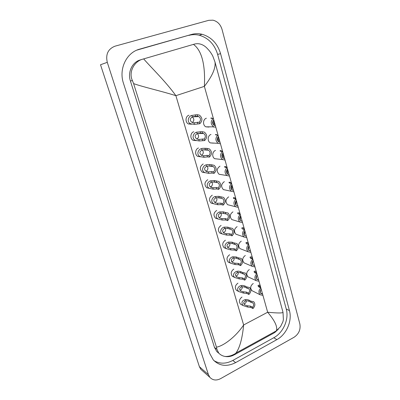 <?xml version="1.0" encoding="UTF-8"?>
<svg xmlns="http://www.w3.org/2000/svg" width="400" height="400" viewBox="0 0 400 400"><rect width="100%" height="100%" fill="white"/><g stroke="black" fill="none" stroke-linecap="round" stroke-linejoin="round"><path stroke-width="0.6" d="M197.615 116.295L193.505 116.565L192.29 116.98C189.645 118.69 189.6 120.525 192.155 122.485L193.98 122.8L199.305 122.165C201.025 120.13 200.865 118.275 198.83 116.6L197.615 116.295L197.16 114.705L191.835 115.415C188.425 115.99 186.21 122.37 191.065 123.91L188.365 123.935M197.16 114.705L199.405 115.13C202.61 117.88 202.73 120.75 199.76 123.745L194.43 124.355L191.065 123.91M199.76 123.745L199.305 122.165M192.27 122.53C194.3 120.735 194.33 118.875 192.36 116.945M213.355 124.705L212.985 120.895M213.34 118.36L213.78 119.925C212.095 121.935 212.24 123.765 214.215 125.405L215.395 125.695L215.83 127.25L213.61 126.835C210.525 124.13 210.435 121.305 213.34 118.36L211.55 118.415L210.845 118.175L211.135 117.915L212.375 118.39M213.51 120.17C214.215 122.135 214.42 123.865 214.12 125.355M202.49 133.24L198.36 133.315L197.15 133.71C194.56 135.29 194.465 137.07 196.865 139.055L198.81 139.43L204.15 139.01C205.83 137.04 205.71 135.23 203.79 133.58L202.49 133.24L202.04 131.675L196.7 132.165C193.43 132.695 191.06 138.705 195.71 140.41L193.035 140.27M202.04 131.675L204.415 132.145C207.43 134.855 207.49 137.665 204.6 140.565L199.255 140.96L195.71 140.41M204.6 140.565L204.15 139.01M196.88 139.06C198.975 137.455 199.14 135.635 197.38 133.605M207.285 149.9L203.135 149.79L201.925 150.16C199.395 151.625 199.255 153.355 201.505 155.345L203.56 155.79L207.03 155.385L208.92 155.575C210.55 153.665 210.465 151.895 208.66 150.27L207.285 149.9L206.84 148.365L202.71 148.315L201.485 148.645C198.335 149.135 195.845 154.795 200.3 156.64L197.645 156.35M206.84 148.365L209.32 148.87C212.165 151.54 212.175 154.285 209.36 157.105L207.465 156.9L204 157.295L200.3 156.64M209.36 157.105L208.92 155.575M201.43 155.305C203.555 153.88 203.845 152.115 202.3 150.005M212 166.29L207.83 166L206.63 166.345C204.15 167.705 203.97 169.38 206.085 171.375L208.235 171.88L211.7 171.57L213.605 171.87C215.2 170.01 215.145 168.285 213.44 166.68L212 166.29L211.565 164.775L207.41 164.545L206.195 164.855C203.155 165.31 200.57 170.65 204.83 172.605L202.19 172.17M211.565 164.775L214.135 165.315C216.82 167.94 216.785 170.63 214.04 173.37L212.13 173.065L208.665 173.36L204.83 172.605M214.04 173.37L213.605 171.87M206.045 171.23C208.07 169.925 208.435 168.235 207.125 166.155M216.635 182.405L212.455 181.94L211.255 182.265C208.825 183.53 208.605 185.16 210.6 187.145L212.835 187.715L216.295 187.495L218.215 187.895C219.77 186.085 219.74 184.395 218.13 182.82L216.635 182.405L216.21 180.915L214.295 180.56L210.825 180.8C207.885 181.22 205.22 186.27 209.3 188.315L206.675 187.74M210.345 186.985L210.61 186.895C212.52 185.69 212.935 184.075 211.85 182.06M216.21 180.915L218.86 181.485C221.395 184.065 221.325 186.695 218.64 189.375L216.72 188.96L213.26 189.17L209.3 188.315M218.64 189.375L218.215 187.895M217.905 141.165L217.685 137.515M218.015 135.05L218.45 136.59C216.805 138.54 216.915 140.325 218.78 141.945L220.04 142.265L220.465 143.795L218.135 143.34C215.225 140.67 215.185 137.91 218.015 135.05L216.215 135L215.49 134.685L215.76 134.37L217.24 135.03M218.21 136.8C218.825 138.795 218.97 140.48 218.64 141.86M220.04 142.265L219.69 142.245M222.385 157.34L222.295 153.88M222.615 151.465L223.04 152.98C221.44 154.875 221.52 156.62 223.28 158.215L224.605 158.56L225.025 160.065L222.6 159.58C219.85 156.95 219.855 154.25 222.615 151.465L220.8 151.315L220.06 150.925L220.315 150.56L221.56 150.91L221.995 151.415M222.825 153.175C223.35 155.175 223.435 156.81 223.085 158.085M223.035 152.985L224.6 158.56L223.945 158.49M226.8 173.24L226.82 170.005M227.14 167.615L227.56 169.105C225.995 170.95 226.045 172.655 227.71 174.225L229.1 174.595L229.51 176.075L227 175.56C224.4 172.975 224.445 170.325 227.14 167.615L225.31 167.365L224.56 166.905L224.795 166.49L226.075 166.805L226.645 167.545M227.35 169.295C227.78 171.285 227.82 172.865 227.46 174.045M227.555 169.105L229.09 174.595L228.15 174.445M228.69 196.86L228.665 196.87C225.495 199.21 225.15 201.82 227.625 204.705L229.965 205.295M224.37 181.63L224.345 181.64C221.105 184.02 220.785 186.68 223.39 189.615L225.945 190.14M242.01 297.055L241.985 297.065C239.2 299.18 238.7 301.535 240.475 304.125L241.755 304.825M237.955 283.165L237.93 283.175C235.095 285.31 234.605 287.695 236.46 290.34L237.86 291.055M233.84 269.06L233.815 269.07C230.92 271.23 230.445 273.655 232.385 276.345L233.925 277.075M229.66 254.74L229.635 254.75C226.68 256.935 226.22 259.395 228.255 262.135L229.945 262.875M232.945 211.86L232.92 211.87C229.82 214.165 229.45 216.735 231.8 219.57L233.94 220.2M237.13 226.625L237.11 226.635C234.075 228.9 233.68 231.42 235.92 234.205L237.87 234.865M241.255 241.165L241.235 241.18C238.265 243.405 237.845 245.89 239.985 248.625L241.765 249.3M245.32 255.49L245.295 255.5C242.385 257.7 241.95 260.145 243.99 262.83L245.62 263.51M249.32 269.595L249.295 269.605C246.445 271.78 245.995 274.185 247.945 276.825L249.43 277.5M253.26 283.49L253.24 283.5C250.44 285.65 249.975 288.025 251.84 290.615L253.205 291.28M206.94 171.705L207.22 171.42M203.165 163.975L203.14 163.985C199.76 166.4 199.455 169.135 202.22 172.19L205.05 172.715M211.3 187.455L211.655 187.115M207.76 179.705L207.735 179.715C204.435 182.08 204.09 184.765 206.71 187.765L209.385 188.36M210.99 134.455L210.965 134.465C207.585 135.51 207.165 141.325 210.345 142.905L213.425 143.15M198.5 147.985L198.475 147.995C195.145 149.06 194.61 154.665 197.67 156.365L200.665 156.8M193.76 131.74L193.73 131.75C190.295 132.79 189.84 138.615 193.055 140.285L196.23 140.61M208.885 127.045L209.365 126.83M206.385 118.22L206.36 118.23C202.87 119.255 202.54 125.305 205.88 126.84L208.86 127.055M215.52 150.43L215.495 150.44C212.22 151.505 211.725 157.11 214.75 158.72L217.765 159.04M219.98 166.155L219.955 166.165C216.635 168.595 216.35 171.3 219.1 174.285L221.88 174.725M212.28 195.19L212.25 195.2C209.03 197.52 208.66 200.155 211.14 203.1L213.64 203.755M216.725 210.43L216.7 210.44C213.55 212.72 213.15 215.305 215.505 218.2L217.775 218.9M221.105 225.43L221.08 225.44C218 227.685 217.575 230.225 219.815 233.07L221.875 233.8M225.415 240.2L225.39 240.21C222.375 242.42 221.93 244.92 224.065 247.715L225.93 248.455M188.94 115.22L188.91 115.23C185.355 116.255 184.995 122.32 188.385 123.945L191.53 124.21M202.46 370.77L200.85 369.345L199.4 366.7L100.515 64.75L107.28 62.335C105.495 54.34 108.065 48.955 114.995 46.185L208.765 20.32L212.99 20.185C217.5 21.345 220.525 24.455 222.06 29.505L299.855 323.925C300.785 329.51 298.88 333.94 294.13 337.22L220.595 378.64C216.34 380.785 212.775 380.355 209.9 377.365L208.425 374.645L107.28 62.335M191.625 34.435L139.625 49.155C126.47 52.49 118.57 69.035 123.465 83.28L209.75 353.555L213.32 359.955C219.495 366.105 226.93 366.99 235.63 362.61L276.88 339.625C286.52 334.47 292.385 320.845 289.445 310.62L220.575 53.67C217.515 43.525 211.365 37.06 202.12 34.29C198.585 33.425 195.085 33.475 191.625 34.435L136.895 50.12M213.94 360.625C219.75 364.05 226.035 363.995 232.8 360.45L273.78 337.74C283.355 332.64 289.18 319.14 286.245 309L217.625 54.405C214.575 44.365 208.465 37.975 199.295 35.24C195.785 34.39 192.315 34.44 188.885 35.39M142.105 59.355L140.38 59.895C132.26 62.035 127.435 72.195 130.41 80.985L214.49 347.455L216.84 351.615L219.085 353.46M193.445 44.39L194.31 44.14C196.51 43.52 198.71 43.555 200.905 44.245C203.55 45.12 205.89 46.78 207.93 49.225C210.435 51.68 212.67 55.725 212.86 56.27L214.975 61.99C215.865 67.935 212.33 76.06 204.37 86.37C205.31 68.88 203.15 51.345 193.445 44.39L143.655 58.895C150.645 67.035 165.67 81.44 175.89 95.67C161.845 91.23 143.3 87.07 133.61 83.62L216.46 347.165C223.605 345.935 235.765 336.81 243.645 324.975C242.345 338.325 239.79 347.685 235.985 353.045L233.37 355.3C230.425 356.655 227.47 357.01 224.505 356.36C222.145 355.795 220.215 354.7 218.715 353.07L216.92 349.32L216.46 347.165M278.41 329.13L274.86 332.465M224.505 356.36C226.015 356.65 228.175 356.415 230.98 355.665C233.645 354.61 235.31 353.735 235.985 353.045L276.345 330.86C277.79 326.98 274.895 320.77 267.66 312.24C277.525 313.185 282.64 313.2 283.005 312.29L283.385 319.67L282.905 321.75L280.52 326.665L274.17 332.88L234.165 354.895M133.61 83.62L132.39 80.54C128.345 72.22 134.21 61.33 142.67 59.18L143.655 58.895M221.2 198.26L217 197.63L215.805 197.93C213.425 199.11 213.175 200.69 215.055 202.665L217.36 203.29L220.82 203.16L222.755 203.665C224.27 201.9 224.265 200.24 222.74 198.695L221.2 198.26L220.78 196.795L218.85 196.335L215.385 196.49C212.525 196.885 209.805 201.66 213.715 203.775L211.1 203.075M214.715 202.435L215.1 202.305C216.9 201.195 217.36 199.665 216.48 197.715M220.78 196.795L223.495 197.385C225.895 199.925 225.79 202.5 223.17 205.12L221.235 204.605L217.775 204.725L213.715 203.775M223.17 205.12L222.755 203.665M225.69 213.86L221.475 213.065L220.28 213.345C217.945 214.45 217.665 215.98 219.44 217.94L221.815 218.625L225.27 218.575L227.215 219.175C228.7 217.45 228.715 215.83 227.27 214.31L225.69 213.86L225.275 212.42L223.33 211.865L219.87 211.925C217.09 212.295 214.325 216.82 218.07 218.995L215.465 218.17M219.035 217.635L219.525 217.48C221.21 216.45 221.705 215.005 221.015 213.13M225.275 212.42L228.045 213.03C230.325 215.52 230.185 218.045 227.63 220.61L225.68 220L222.225 220.035L218.07 218.995M227.63 220.61L227.215 219.175M230.105 229.215L228.15 228.55L225.875 228.26L224.69 228.52C222.395 229.55 222.09 231.035 223.77 232.975L226.195 233.715L229.65 233.75L231.61 234.44C233.06 232.755 233.095 231.165 231.72 229.675L230.105 229.215L229.695 227.795L227.74 227.14L224.28 227.12C221.575 227.465 218.775 231.76 222.365 233.975L219.77 233.035M223.3 232.595L223.875 232.415C225.455 231.465 225.985 230.095 225.455 228.31M229.695 227.795L232.515 228.415C234.68 230.86 234.515 233.34 232.015 235.85L230.055 235.15L226.6 235.1L222.365 233.975M232.015 235.85L231.61 234.44M231.15 188.87L231.26 185.895M231.595 183.5L232.005 184.965C230.475 186.765 230.5 188.435 232.08 189.98L233.52 190.37L233.925 191.825L231.345 191.285C228.88 188.745 228.96 186.15 231.595 183.5L229.75 183.155L228.985 182.63L229.205 182.165L230.505 182.44L231.185 183.425M231.785 185.17C232.135 187.125 232.13 188.65 231.77 189.735M233.52 190.37L232.32 190.12M235.44 204.235L235.615 201.56M233.92 191.825L236.375 200.575C234.885 202.33 234.89 203.97 236.385 205.485L237.865 205.89L238.27 207.325L235.63 206.765C233.285 204.27 233.4 201.725 235.975 199.13L234.12 198.695L233.34 198.105L233.54 197.595L234.86 197.82L235.63 199.05M236.14 200.8L236.015 205.165M237.865 205.89L236.455 205.53M239.675 219.335L239.88 217.005M240.285 214.515L240.68 215.935C239.225 217.655 239.205 219.26 240.63 220.75L242.15 221.17L242.545 222.575L239.85 222C237.625 219.55 237.77 217.055 240.285 214.515L238.42 213.99L237.625 213.335L237.815 212.78L239.145 212.955L239.98 214.43M240.41 216.2L240.205 220.345M240.675 215.94L242.14 221.165L240.555 220.69M234.45 244.32L232.485 243.565L230.21 243.215L229.025 243.455C226.775 244.42 226.445 245.86 228.035 247.775L230.51 248.565L233.96 248.685L235.93 249.465C237.35 247.81 237.405 246.25 236.095 244.79L234.45 244.32L234.05 242.925L232.08 242.18L228.625 242.08C225.985 242.395 223.155 246.475 226.605 248.725L224.015 247.67M227.515 247.32L228.165 247.12C229.64 246.24 230.19 244.95 229.81 243.255M234.05 242.925L236.905 243.555C238.97 245.955 238.775 248.385 236.33 250.855L234.36 250.06L230.91 249.935L226.605 248.725M236.33 250.855L235.93 249.465M238.73 259.19L236.75 258.345L234.475 257.935L233.295 258.155C231.085 259.06 230.735 260.455 232.24 262.35L234.76 263.19L238.205 263.385L240.185 264.255C241.575 262.63 241.645 261.1 240.395 259.665L238.73 259.19L238.335 257.815L236.355 256.98L232.905 256.8C230.32 257.1 227.475 260.975 230.785 263.25L228.2 262.09M231.675 261.815L232.385 261.595C233.76 260.78 234.325 259.57 234.075 257.97M238.335 257.815L241.225 258.455C243.185 260.805 242.975 263.195 240.58 265.62L238.595 264.74L235.15 264.535L230.785 263.25M240.58 265.62L240.185 264.255M242.94 273.825L240.95 272.9L238.675 272.43L237.5 272.63C235.33 273.475 234.955 274.835 236.385 276.705L238.94 277.59L242.38 277.855L244.375 278.815C245.735 277.215 245.815 275.715 244.625 274.31L242.94 273.825L242.55 272.47L240.56 271.555L238.3 271.13L237.115 271.3C234.585 271.575 231.725 275.265 234.91 277.555L232.325 276.29M235.785 276.085L236.54 275.855C237.82 275.1 238.395 273.965 238.26 272.455M242.55 272.47L245.465 273.115C247.34 275.425 247.105 277.77 244.765 280.155L242.765 279.195L239.325 278.915L234.91 277.555M244.765 280.155L244.375 278.815M247.085 288.235L245.085 287.225L242.81 286.7L241.64 286.885C239.505 287.68 239.115 288.995 240.47 290.84L243.06 291.765L246.495 292.11L248.5 293.145C249.83 291.575 249.925 290.1 248.79 288.72L247.085 288.235L246.705 286.905L244.705 285.9L242.44 285.42L241.26 285.57C238.785 285.825 235.915 289.345 238.98 291.645L236.395 290.28M239.84 290.14L240.63 289.895C241.825 289.195 242.4 288.14 242.365 286.725M246.705 286.905L249.635 287.545C251.43 289.81 251.175 292.12 248.88 294.47L246.875 293.425L243.44 293.07L238.98 291.645M248.88 294.47L248.5 293.145M251.17 302.425L249.155 301.335L246.885 300.755L245.72 300.92C243.615 301.665 243.21 302.945 244.5 304.76L247.115 305.73L250.545 306.14L252.56 307.26C253.865 305.71 253.97 304.26 252.885 302.91L251.17 302.425L250.79 301.11L248.78 300.03L246.52 299.495L245.34 299.63C241.865 300.56 241.085 302.525 242.99 305.525L240.41 304.065M243.85 303.985L244.665 303.725C245.765 303.075 246.345 302.095 246.39 300.78M250.79 301.11L253.74 301.75C255.455 303.975 255.185 306.245 252.935 308.56L250.92 307.44L247.49 307.015L242.99 305.525M252.935 308.56L252.56 307.26M243.86 234.16L244.07 232.26M243.115 229.2L242.585 229.025M242.535 222.58L244.92 231.05C243.49 232.735 243.455 234.31 244.81 235.77L246.36 236.205L246.75 237.59L244.015 237.005C241.895 234.6 242.065 232.15 244.525 229.655L242.65 229.045L241.845 228.33L242.015 227.73L243.355 227.845L244.24 229.565M244.605 231.37L244.33 235.28M244.915 231.055L246.355 236.2L244.615 235.605M247.995 248.685L248.165 247.35M247.465 244.105L246.59 243.765M246.745 237.595L249.09 245.935C247.69 247.585 247.64 249.13 248.93 250.565L250.51 251.005L250.89 252.37L248.12 251.775C246.1 249.415 246.295 247.01 248.7 244.56L246.815 243.87L246 243.09L246.155 242.445L247.495 242.505L248.42 244.455M248.725 246.325L248.4 249.97M249.085 245.94L250.5 251L248.635 250.285M251.665 258.765L250.61 258.27L250.235 256.94L251.57 256.935L252.515 259.11M252.815 259.23L253.195 260.585C251.825 262.205 251.76 263.72 252.99 265.13L254.59 265.575L254.97 266.92L252.17 266.32C250.24 264.005 250.455 261.64 252.815 259.23L250.92 258.46L250.09 257.625L250.235 256.94M252.765 261.06L252.415 264.42M254.59 265.575L252.695 264.77M255.76 273.185L255.41 272.59L254.615 272.525L254.245 271.21L255.58 271.14L256.535 273.53M254.965 266.925L257.235 275.01C255.895 276.605 255.815 278.09 256.995 279.475L258.615 279.925L258.985 281.25L256.16 280.645C254.32 278.37 254.55 276.05 256.86 273.675L254.96 272.83L254.115 271.935L254.245 271.21M256.735 275.595L256.38 278.635M258.615 279.925L256.705 279.045M259.765 287.38L259.355 286.59L258.565 286.56L258.2 285.265L259.525 285.13L260.48 287.725M258.98 281.25L261.215 289.215C259.905 290.78 259.81 292.245 260.935 293.6L262.57 294.055L262.935 295.36L260.095 294.755C258.33 292.525 258.585 290.24 260.845 287.9L258.935 286.975L258.085 286.03L258.2 285.265M260.635 289.93L260.29 292.615M261.21 289.22L262.565 294.05L260.655 293.1M194.43 124.355L193.98 122.8M192.29 116.98L191.835 115.415M195.765 116.37L195.31 114.785M197.9 123.765L197.45 122.195M211.135 117.915L211.27 118.405M199.255 140.96L198.81 139.43M197.15 133.71L196.7 132.165M200.625 133.195L200.175 131.64M202.725 140.47L202.28 138.925M204 157.295L203.56 155.79M201.925 150.16L201.485 148.645M205.4 149.745L204.96 148.215M207.465 156.9L207.03 155.385M208.665 173.36L208.235 171.88M206.63 166.345L206.195 164.855M210.1 166.025L209.665 164.52M212.13 173.065L211.7 171.57M213.26 189.17L212.835 187.715M211.255 182.265L210.825 180.8M214.725 182.04L214.295 180.56M216.72 188.96L216.295 187.495M215.76 134.37L215.93 134.97M220.315 150.56L220.515 151.265M224.795 166.49L225.02 167.3M213.335 118.36L204.37 86.37L175.89 95.67L243.645 324.975L267.66 312.24L262.93 295.36M258.605 279.92L257.23 275.015M254.585 265.575L253.19 260.59M252.805 259.225L250.885 252.37M240.275 214.51L238.265 207.325M237.86 205.89L236.37 200.58M233.51 190.37L232 184.97M231.585 183.5L229.505 176.075M227.135 167.61L225.02 160.065M222.61 151.465L220.46 143.795M220.03 142.265L218.445 136.595M218.01 135.05L215.825 127.25M215.39 125.695L213.775 119.93M208.425 374.645L199.4 366.7M232.8 360.45L235.63 362.61M137.335 49.99L139.625 49.155M217.625 54.405L220.575 53.67M286.245 309L289.445 310.62M273.78 337.74L276.88 339.625M232.865 354.92L233.37 355.3M214.49 347.455L216.92 349.32M130.41 80.985L132.39 80.54M217.775 204.725L217.36 203.29M215.805 197.93L215.385 196.49M219.27 197.795L218.85 196.335M221.235 204.605L220.82 203.16M222.225 220.035L221.815 218.625M220.28 213.345L219.87 211.925M223.745 213.295L223.33 211.865M225.68 220L225.27 218.575M226.6 235.1L226.195 233.715M224.69 228.52L224.28 227.12M228.15 228.55L227.74 227.14M230.055 235.15L229.65 233.75M229.205 182.165L229.46 183.075M233.54 197.595L233.825 198.6M237.815 212.78L238.125 213.88M230.91 249.935L230.51 248.565M229.025 243.455L228.625 242.08M232.485 243.565L232.08 242.18M234.36 250.06L233.96 248.685M235.15 264.535L234.76 263.19M233.295 258.155L232.905 256.8M236.75 258.345L236.355 256.98M238.595 264.74L238.205 263.385M239.325 278.915L238.94 277.59M237.5 272.63L237.115 271.3M240.95 272.9L240.56 271.555M242.765 279.195L242.38 277.855M243.44 293.07L243.06 291.765M241.64 286.885L241.26 285.57M245.085 287.225L244.705 285.9M246.875 293.425L246.495 292.11M247.49 307.015L247.115 305.73M245.72 300.92L245.34 299.63M249.155 301.335L248.78 300.03M250.92 307.44L250.545 306.14M242.015 227.73L242.355 228.92M246.155 242.445L246.515 243.725M192.615 116.835L198.83 116.6M213.61 126.835L205.86 126.83M213.28 126.835L213.365 127.135M197.875 133.43L203.79 133.58M203.08 149.8L208.66 150.27M208.225 165.955L213.44 166.68M213.33 181.895L218.13 182.82M218.135 143.34L210.32 142.895M222.6 159.58L214.725 158.705M227 175.56L219.07 174.265M209.9 377.365L200.85 369.345M199.295 35.24L202.12 34.29M216.84 351.615L218.715 353.07M214.975 61.99L283.005 312.29M218.425 197.645L222.74 198.695M225.72 213.86L227.27 214.31M230.32 229.2L231.72 229.675M231.345 191.285L223.355 189.59M235.63 206.765L227.585 204.68M239.85 222L231.76 219.54M234.835 244.31L236.095 244.79M239.26 259.185L240.395 259.665M243.6 273.83L244.625 274.31M247.865 288.255L248.79 288.72M252.045 302.46L252.885 302.91M244.015 237.005L235.875 234.17M246.715 243.71L247.325 243.935M248.12 251.775L239.935 248.585M250.84 258.145L251.4 258.37M252.17 266.32L243.94 262.79M254.9 272.365L255.41 272.59M256.16 280.645L247.885 276.78M258.895 286.37L259.355 286.59M260.095 294.755L251.78 290.565"/></g></svg>
